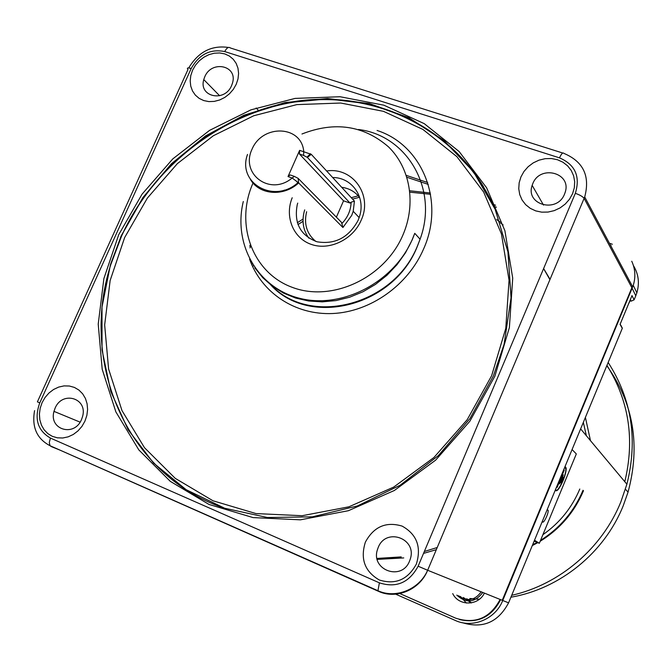 <?xml version="1.0" encoding="UTF-8"?>
<svg xmlns="http://www.w3.org/2000/svg" width="672" height="672" viewBox="0 0 672 672"><rect width="100%" height="100%" fill="white"/><g stroke="black" fill="none" stroke-linecap="round" stroke-linejoin="round"><path stroke-width="1.01" d="M468.384 599.357L470.568 600.928L468.384 599.357M466.696 598.735L470.156 600.97L466.696 598.735M631.747 261.248C635.275 268.943 635.779 276.982 633.276 285.382L502.74 600.499C495.474 619.122 472.668 628.614 455.28 620.449L394.506 593.645M406.308 175.392L427.678 182.532M492.954 204.347L495.541 205.212M609.445 243.281L612.326 244.238M249.732 246.162L250.177 245.162M500.632 599.651C491.61 617.047 477.876 623.675 459.43 619.542M633.436 265.616C638.551 274 639.685 283.063 636.854 292.816L635.779 295.772L632.184 288.38M502.74 600.499L508.578 602.834C498.246 622.247 482.908 628.891 462.58 622.751M508.578 602.834L622.289 328.339L620.071 324.366L631.999 295.588L634.099 299.83L635.779 295.772M629.882 300.695L631.184 301.148L630.37 299.527M621.062 325.567L622.289 328.339M634.099 299.83L631.184 301.148M608.152 362.46C631.764 399.193 638.005 439.774 626.892 484.201L620.861 501.875C602.162 548.31 559.558 584.581 511.686 595.316M479.48 599.147L476.767 599.147L479.321 599.273M475.138 599.122L470.257 598.937M560.095 478.481L560.524 478.867L557.113 487.36L564.262 470.123M564.178 470.047L560.7 478.456L560.263 478.069M563.287 474.894L559.558 483.899L563.195 474.852M564.724 467.292L565.807 468.762C566.639 475.096 556.668 495.222 555.618 489.275M563.304 477.154L560.935 482.874L563.212 477.12M565.076 466.444L566.177 468.04C566.269 471.047 565.219 475.306 563.01 480.816C559.247 489.166 556.668 492.265 555.265 490.123M572.082 449.543L576.316 453.936L539.339 543.278L534.509 540.229M542.489 520.985L542.506 521.346C542.842 525.277 548.738 513.702 548.176 510.241L547.117 509.796M606.934 365.408C628.967 400.621 634.922 439.387 624.8 481.698M606.816 365.686C633.528 403.259 640.601 445.41 628.051 492.122L623.196 505.831C604.304 552.922 559.81 588.89 510.905 597.206M475.129 599.012L469.829 598.508M539.339 543.278L534.139 541.128M560.7 478.456L560.188 478.254M579.802 489.023C571.889 507.797 559.583 523.026 542.892 534.694M586.345 435.725L583.338 422.36L586.362 435.742M583.489 490.728C574.392 512.19 559.952 529.04 540.17 541.271C559.952 529.04 574.392 512.19 583.489 490.728M537.818 542.648L532.291 545.588L537.818 542.648M377.034 558.424L401.251 556.903M503.118 224.91L500.489 222.995M430.55 194.292L409.886 192.184M359.419 197.274L352.565 199.097M303.03 221.29L297.956 224.599M253.394 265.709L252.655 266.65M377.252 559.39L403.746 557.92M399.848 593.569L455.616 618.139C475.188 624.448 490.031 618.223 500.136 599.449M250.639 246.389L249.976 247.876M611.142 245.599L610.579 245.414M496.423 207.211L493.836 206.346M428.249 184.397L406.904 177.257M365.4 542.077C373.834 526.646 386.072 521.329 402.116 526.1C416.833 534.332 421.579 546.983 416.371 564.052C407.778 579.709 395.422 585.018 379.285 579.978C364.728 571.519 360.1 558.886 365.4 542.077M520.934 176.921L523.975 171.469L528.15 166.715L533.24 162.876L539.011 160.154L545.16 158.684L551.401 158.533L557.407 159.718L562.901 162.196L567.58 165.824L571.225 170.453L573.636 175.837L574.686 181.7L574.325 187.765L572.569 193.704L569.495 199.231L565.261 204.044L560.087 207.908L554.24 210.63L548.024 212.066L541.741 212.159L535.718 210.89L530.267 208.345L525.638 204.649L522.077 199.996L519.742 194.611L518.759 188.782L519.162 182.784L520.934 176.921M192.604 70.157L195.476 65.176L199.29 60.791L203.851 57.229L208.942 54.65L214.301 53.206L219.668 52.954L224.784 53.911L229.387 56.045L233.234 59.237L236.149 63.353L237.972 68.166L238.594 73.45L238.006 78.935L236.208 84.336L233.31 89.384L229.446 93.811L224.826 97.406L219.677 99.977L214.259 101.396L208.858 101.598L203.742 100.573L199.164 98.381L195.359 95.13L192.511 90.997L190.756 86.176L190.184 80.926L190.806 75.491L192.604 70.157M42.084 402.654L45.058 397.48L48.955 393.011L53.567 389.491L58.674 387.08L64.025 385.896L69.35 386.014L74.399 387.416L78.901 390.054L82.639 393.792L85.428 398.446L87.1 403.788L87.595 409.542L86.864 415.422L84.941 421.134L81.942 426.384L77.994 430.895L73.324 434.448L68.149 436.85L62.74 438.001L57.38 437.825L52.332 436.346L47.855 433.642L44.167 429.853L41.454 425.174L39.841 419.84L39.404 414.12L40.16 408.29L42.084 402.654M575.333 193.318C579.835 194.914 582.758 196.594 584.111 198.366L584.707 196.946L632.436 286.348L502.244 600.298L427.652 570.268L584.707 196.946C590.268 176.106 583.355 161.599 563.968 153.418C562.918 152.191 561.422 153.67 559.49 157.853L224.742 51.576C210.328 48.67 199.139 54.323 191.184 68.527L39.749 402.923C34.087 418.858 37.649 430.584 50.434 438.077L379.394 582.834C396.295 588.244 409.206 582.7 418.127 566.219L575.333 193.318C580.507 176.476 575.224 164.657 559.49 157.853M458.548 595.736C467.183 601.894 474.743 600.592 481.219 591.83M377.135 558.911L398.546 557.886M423.536 553.392L436.321 549.671M550.066 279.35L543.614 268.54M496.684 219.601L500.102 221.995M543.598 268.59L549.931 279.67M437.237 547.504L424.326 551.51M251.74 264.617L252.319 263.886M297.318 222.726L303.047 219.047M351.254 197.677L358.235 195.829M409.735 190.781L430.315 192.99M532.762 183.733C540.036 164.304 572.132 172.847 565.093 192.553L564.53 194.09C557.13 213.662 525.151 204.851 532.157 185.38L532.762 183.733M204.742 76.835C211.571 59.842 237.863 65.444 232.537 82.925L231.596 85.588C224.675 102.69 198.458 96.886 203.767 79.59L204.742 76.835M55.087 408.19C62.227 390.474 87.973 398.093 82.572 416.506L81.497 419.58C74.264 437.413 48.602 429.584 53.987 411.373L55.087 408.19M378.202 547.512C385.871 527.083 417.48 538.457 410.214 559.264L409.559 561.036C401.764 581.616 370.272 569.965 377.513 549.419L378.202 547.512M326.609 170.974C352.783 166.874 373.036 195.191 361.108 220.357C352.892 239.568 329.599 250.79 311.472 244.465C293.236 238.409 284.441 216.661 292.202 197.753M332.648 177.517C351.767 177.324 365.719 196.888 359.671 216.048L358.084 220.433C348.692 237.628 335 244.751 316.999 241.777C300.359 235.418 293.782 223.012 297.276 204.565L297.721 203.095M304.71 209.874L304.273 211.327C301.678 221.39 303.223 230.345 308.893 238.19M341.662 187.286C349.238 188.294 355.261 191.764 359.738 197.694M315.848 241.45C306.785 233.932 303.71 224.028 306.625 211.722M351.725 215.376L342.922 227.514L298.645 182.918L292.152 177.996L294.302 176.366L290.178 174.947L288.019 176.568L299.62 150.352L311.27 154.342L354.446 201.138L353.212 211.285L351.725 215.376M250.446 179.491C259.4 195.031 283.752 196.93 298.645 182.918L298.116 178.34L341.561 222.424L342.922 227.514M298.116 178.34L294.302 176.366M341.72 223.7C347.726 217.526 350.86 210.37 351.112 202.213L354.446 201.138M351.112 202.213L350.028 203.053L343.552 200.81L336.386 217.174M295.747 180.55L298.36 183.179M299.62 150.352L299.443 154.006L303.568 155.4L303.752 151.746C301.871 125.345 262.676 123.74 252.025 149.201C240.097 174.275 270.362 196.493 292.152 177.996L288.019 176.568M303.568 155.4L307.373 157.399L350.028 203.053M299.443 154.006L343.552 200.81M628.555 303.912L630.067 300.762L628.555 303.912M583.027 490.3C574.073 511.442 559.91 528.133 540.54 540.372C559.91 528.133 574.073 511.442 583.027 490.3M537.163 542.38L532.61 544.824L537.163 542.38M585.396 417.404L590.486 440.681L585.396 417.404M471.458 602.86L463.336 597.5L471.148 602.918M482.798 592.469C474.852 602.742 466.183 603.624 456.8 595.098M460.412 596.425L466.41 603.053M484.386 593.107C478.355 606.06 458.648 606.287 452.718 593.594M494.852 376.244L469.812 421.302L435.649 460.135L394.355 490.484L348.382 510.712L300.392 519.826L253.084 517.591L208.992 504.428L170.318 481.379L138.835 449.921L115.853 411.869L102.194 369.247L98.221 324.122L103.883 278.586L118.742 234.646L142.061 194.174L172.771 158.911L209.58 130.368L250.933 109.855L295.075 98.406L340.066 96.734L383.83 105.176L424.234 123.64L459.152 151.544L486.604 187.774L504.89 230.681L512.719 278.132L509.384 327.575L494.852 376.244M379.394 582.834L377.95 590.722L378.487 591.318C396.312 599.718 419.941 589.705 427.652 570.268L584.111 198.366L631.882 287.759M418.127 566.219L427.619 570.251C419.513 589.386 395.648 599.029 377.95 590.722L50.005 445.704L378.412 591.284M562.775 153.04L230.504 48.023C228.623 46.603 226.699 47.788 224.742 51.576M228.455 47.46C211.588 45.041 198.349 51.87 188.723 67.948M191.184 68.527C187.681 67.511 186.614 67.838 187.984 69.502L37.405 401.856L39.749 402.923M50.434 438.077L49.283 442.47L50.005 445.704C36.792 438.749 31.651 427.056 34.583 410.617M59.884 450.072L50.929 446.443M493.349 375.976L469.98 418.538L438.346 455.608L400.134 485.243L357.378 505.966L312.354 516.844L267.364 517.516L224.641 508.225L186.144 489.686L153.552 463.05L128.134 429.761L110.796 391.49L102.035 349.978L102.001 307.037L110.51 264.432L121.246 235.864L143.052 197.593L171.57 163.934L205.682 136.206L244.087 115.55L285.314 102.883L327.718 98.885L369.558 103.925L409.004 118.054L444.226 140.918L473.466 171.73L495.146 209.294L507.973 251.975L511.081 297.772L504.067 344.408L493.408 375.841M228.262 509.426C128.251 478.498 78.666 363.88 110.788 264.6L121.514 236.04C153.283 166.27 220.408 113.392 294.185 101.573C367.844 89.998 443.948 121.901 483.496 186.648M124.639 237.56L147.395 198.038L177.391 163.607L213.343 135.752L253.739 115.752L296.839 104.614L340.763 103.034L383.477 111.334L422.881 129.41L456.918 156.685L483.655 192.066L501.446 233.932L509.048 280.19L505.781 328.373L491.602 375.782L467.208 419.681L433.927 457.506L393.708 487.082L348.919 506.806L302.148 515.718L256.015 513.576L212.999 500.783L175.232 478.346L144.472 447.686L121.985 410.584L108.595 368.987L104.664 324.937L110.149 280.476L124.639 237.56M249.564 259.081C261.324 292.58 294.949 315.252 332.674 313.522C370.373 311.833 407.988 285.314 423.595 248.959C445.301 200.945 422.125 144.883 377.076 130.469M271.883 285.835C311.178 326.626 394.128 305.088 417.53 245.75L420.076 239.224C438.749 189.151 407.03 135.24 358.462 129.503M254.806 267.809L262.861 277.796L272.504 286.297L283.517 293.11L295.663 298.057L308.658 300.997L322.216 301.854L336.008 300.586L349.7 297.2L362.964 291.774L375.472 284.416L386.912 275.318L397.009 264.684L405.502 252.781L412.188 239.896L414.758 233.327L420.076 239.224L417.572 245.792C394.296 306.474 309.733 327.802 270.85 285.037M253.042 183.019C234.704 223.894 252.176 272.689 292.177 287.314C331.892 302.56 384.686 278.09 402.931 234.982C416.422 203.792 410.248 167.983 388.483 146.857C363.661 125.429 334.824 121.145 301.963 133.997M311.27 154.342L307.373 157.399M636.854 292.816L633.276 285.382M626.892 484.201L580.633 428.896M625.422 489.208L628.051 492.122M547.109 509.813L548.176 510.241M622.356 328.146L620.147 324.181M543.522 205.094L532.157 185.38M258.224 110.183L256.15 107.982M219.635 95.76L203.767 79.59M80.094 422.142L53.987 411.373M494.248 207.253C460.933 133.669 383.317 92.644 305.609 100.582C227.741 108.654 155.098 162.859 121.573 236.082L110.788 264.6L121.195 235.83L142.943 197.501L171.402 163.775L205.481 135.971L243.869 115.248L285.104 102.539L327.524 98.515L369.398 103.555L408.87 117.701L444.116 140.608L473.382 171.478L495.088 209.11L507.931 251.857L511.056 297.713L504.067 344.408M243.298 201.499C232.89 244.247 257.569 288.019 299.762 298.334C341.762 309.112 393.229 282.803 412.129 239.828L414.758 233.327M285.062 190.823L284.29 190.075M247.514 154.434C236.872 183.179 274.252 204.389 298.175 182.473M359.176 217.61L353.212 211.285M310.456 153.703L307.062 157.122"/></g></svg>
